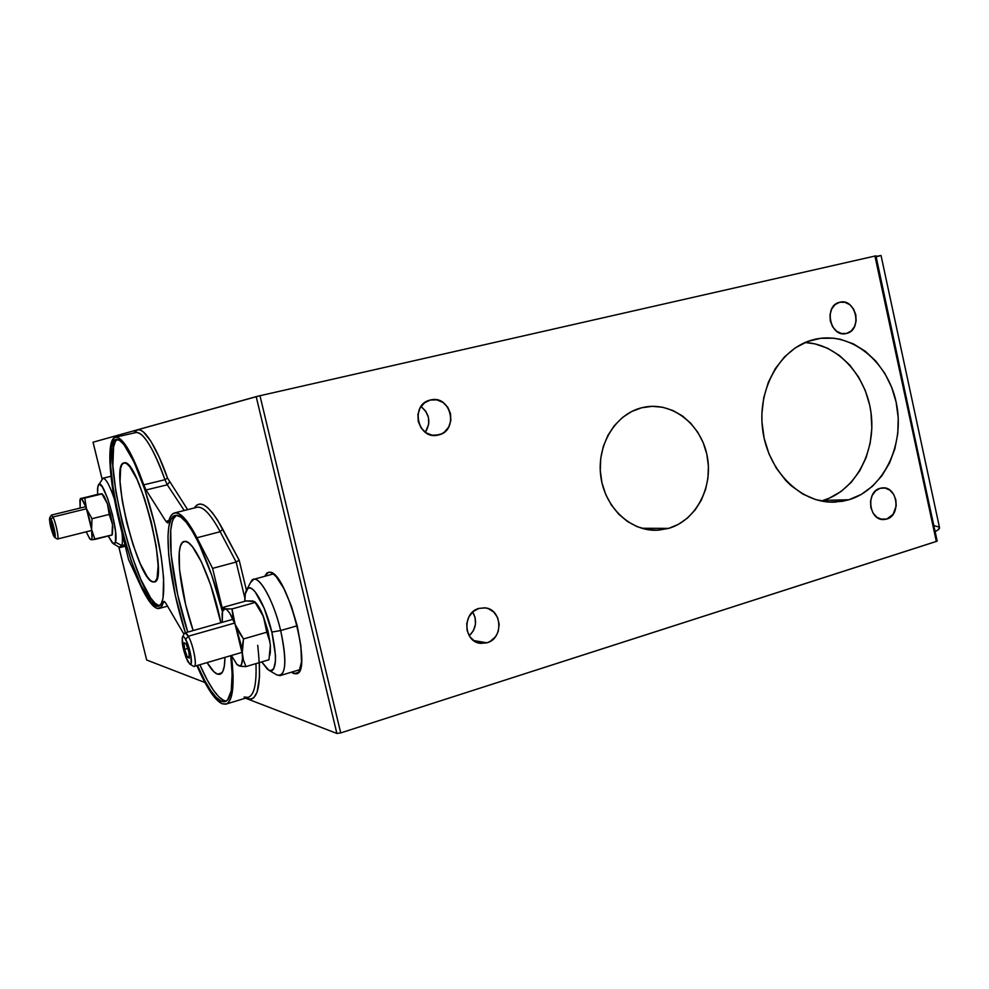<?xml version="1.0" encoding="UTF-8"?>
<svg xmlns="http://www.w3.org/2000/svg" width="989" height="989" viewBox="0 0 989 989"><rect width="100%" height="100%" fill="white"/><g stroke="black" fill="none" stroke-linecap="round" stroke-linejoin="round"><path stroke-width="1.48" d="M294.054 673.694L298.48 672.372L294.054 673.694L296.824 673.62L299.049 671.58L301.484 661.864L300.891 645.904L297.306 626.173L291.298 605.923L283.855 588.504L276.24 576.698L272.741 573.484L269.638 572.211C286.674 570.727 313.538 673.286 296.23 673.818L291.335 672.223L294.054 673.694M823.169 500.385C854.768 491.051 875.747 452.801 871.235 414.539C867.019 376.253 837.967 344.024 805.095 342.515L815.047 343.888L827.706 348.301L839.451 355.496L849.86 365.188L858.551 376.994L865.251 390.47L869.69 405.119L871.012 412.722L871.828 428.113L870.147 443.319L866.055 457.771L859.676 470.937L851.22 482.335L841.009 491.521L829.375 498.135L823.169 500.385L848.896 499.766L823.169 500.385M813.947 339.536L815.702 339.128C851.146 331.352 888.097 361.492 896.355 403.203C905.083 444.778 883.597 489.506 848.896 499.766L861.271 494.426L872.434 486.291L881.953 475.697L889.519 463.05L894.86 448.833L897.789 433.578L898.222 417.828L896.133 402.164L891.608 387.156L884.796 373.335L875.945 361.232L865.35 351.293L853.408 343.888L840.526 339.351L833.9 338.213L820.536 338.312L807.506 341.539L795.292 347.844L784.401 356.992L775.277 368.662L768.305 382.384L763.768 397.64L761.876 413.81L761.963 422.031L764.163 438.337L768.997 453.902L776.266 468.094L785.649 480.345L791.015 485.587L802.833 494.067L815.678 499.606L829.042 502.041L842.393 501.312L848.896 499.766L835.186 502.103C801.275 503.994 767.959 471.506 762.68 429.894C757.018 388.343 780.754 347.423 813.947 339.536M246.62 697.814L247.102 698.79L245.482 698.172L336.878 733.455L340.711 732.923L259.971 395.724L874.931 256.052L875.933 255.83L874.931 256.052L936.336 541.453L340.711 732.923L936.979 541.206L875.933 255.83M886.737 519.064L880.531 519.101L886.737 519.064L893.092 514.342L896.182 506.059L895.849 499.902L893.636 494.327L889.865 490.161L885.106 488.047L880.062 488.306L882.522 487.874C897.493 486.217 901.424 515.356 886.737 519.064L883.869 519.534C869.01 520.783 865.486 491.793 880.062 488.306L875.525 490.915L872.174 495.489L870.53 501.312L870.852 507.518L873.102 513.13L876.909 517.296L881.694 519.373L886.737 519.064M846.485 333.454L851.096 331.055L854.471 326.667L856.128 320.955L855.806 314.774L853.556 309.062L849.712 304.674L844.866 302.288L839.723 302.263C855.918 297.64 862.94 330.141 846.485 333.454L846.139 333.54C830.055 337.818 823.318 305.49 839.649 302.288L835.087 304.624L831.675 309.013L829.994 314.762L830.315 320.992L832.59 326.741L836.471 331.13L841.355 333.478L846.485 333.454M469.268 635.803C476.253 628.695 477.403 620.746 472.705 611.944L475.128 617.618L475.449 624.306L473.397 630.685L469.281 635.791M486.959 642.813L473.558 640.526L486.959 642.813L489.951 641.54L495.032 637.225L496.911 634.357L498.258 631.155L499.161 624.269L497.603 617.581L493.82 612.104L488.381 608.68L485.29 607.901L478.936 608.408L484.684 607.839C502.091 608.606 504.044 638.449 486.959 642.813L480.258 643.332C463.309 641.676 462.222 612.451 478.936 608.408L473.187 611.536L468.897 616.827L466.759 623.466L467.092 630.45L469.849 636.693L474.596 641.231L480.605 643.382L486.959 642.813M425.357 432.317C431.105 422.513 429.646 413.909 420.993 406.516L425.727 411.214L428.422 417.37L428.732 424.083L425.357 432.317M438.523 434.987L435.345 435.432L441.589 433.874L444.37 432.131L448.697 427.063L450.848 420.56L450.514 413.6L447.745 407.233L442.961 402.412L436.866 399.877L430.376 400.026C450.873 394.277 459.329 430.685 438.523 434.987L437.682 435.172C417.506 439.969 409.842 404.266 430.178 400.075L424.491 402.844L420.115 407.901L417.927 414.453L418.248 421.462L421.054 427.878L425.9 432.7L432.045 435.185L438.523 434.987M641.564 407.789L645.1 407.023C673.014 401.979 701.362 424.8 707.197 456.053C713.39 487.231 695.959 520.535 668.712 528.373L641.663 528.262L668.712 528.373L678.578 524.257L687.503 518.026L695.156 509.928L701.25 500.298L705.577 489.468L707.988 477.872L708.396 465.93L706.789 454.062L703.216 442.738L697.826 432.341L690.792 423.292L682.373 415.899L672.879 410.484L662.655 407.245L652.072 406.331L641.564 407.789L631.501 411.597L622.304 417.618L614.342 425.629L607.926 435.333L603.327 446.36L600.743 458.266L600.274 470.579L601.955 482.805L605.701 494.438L611.375 505.045L618.718 514.181L627.459 521.487L637.225 526.704L647.622 529.634L658.254 530.191L668.712 528.373L656.375 530.265C629.659 531.044 604.328 506.566 600.706 475.647C596.824 444.766 615.504 414.218 641.564 407.789M217.469 674.164L221.907 672.841L217.469 674.164L213.896 671.741L207.097 662.593C210.991 669.145 214.452 673.002 217.469 674.164L219.682 674.35C223.069 673.484 224.837 667.822 224.96 657.364L224.318 666.178L222.809 671.383L220.485 674.065L217.469 674.164M185.128 541.379C194.116 540.266 212.981 582.336 220.856 622.724L210.583 584.734L201.447 561.962L192.484 546.793L188.528 542.8L185.128 541.379L182.409 542.528L180.431 546.126L179.281 552.01L179.491 569.503L185.66 604.724L193.176 630.562C179.417 591.076 174.2 542.331 184.362 541.428L185.128 541.379M153.196 581.977L155.199 581.433L153.196 581.977L150.439 580.444L147.274 576.748L140.203 563.619L133.033 544.679L126.74 522.662L122.203 500.595L120.052 481.519L120.646 468.242L122.006 464.484L124.07 462.901C138.312 456.683 170.108 582.991 154.099 581.965L153.196 581.977C137.768 581.619 108.79 463.779 124.008 462.914L126.617 463.631L129.732 466.66L136.989 479.245L144.641 498.913L151.416 522.489L156.175 546.039L158.141 565.646L157.053 578.194L155.434 581.235L153.196 581.977M158.994 605.627L155.088 603.265L150.637 597.912L140.809 579.418L130.894 553.111L122.228 522.687L115.923 492.188L112.87 465.658L113.587 446.904L115.404 441.44L117.172 439.45C98.776 448.4 137.879 603.488 158.994 605.627L156.757 606.232C135.122 603.896 95.414 442.689 115.874 439.524L119.459 440.303L123.773 444.358L133.948 461.814L144.79 489.555L154.432 523.045L161.17 556.473L163.605 577.984L163.049 598.197L161.207 603.822L158.45 606.245L154.902 605.441L150.711 601.547L141.143 585.488L131.141 560.788L120.065 523.23L113.747 492.72L110.669 466.178L111.349 447.411L113.142 441.959L116.22 439.462C124.614 437.472 142.268 474.473 153.703 520.103C165.237 565.696 166.894 605.268 158.289 606.282L156.757 606.232L159.588 605.713M226.147 701.04L223.897 700.521L218.829 696.862L213.216 689.939L207.27 680.111L199.852 664.707C208.778 685.08 216.801 697.01 223.897 700.521L221.437 701.263L223.675 701.794L227.495 700.15L231.228 690.891L232.155 673.966L230.734 655.682C233.775 684.079 231.834 699.408 224.911 701.683L221.437 701.263L223.897 700.521L226.419 701.04M176.129 515.331C187.032 513.464 209.668 559.082 222.426 611.635L211.869 575.66L198.9 543.468L192.422 531.303L186.303 522.402L180.814 517.049L176.129 515.331L174.138 515.838L170.961 519.46L168.884 526.346L167.969 536.162L168.748 555.447L175.362 595.539L185.388 632.762C167.945 579.035 161.887 516.851 175.436 515.405L176.129 515.331M98.455 484.833C102.844 476.315 119.385 531.884 115.453 542.182L113.216 543.641L119.199 547.214L121.87 545.545L115.453 542.182L115.565 531.798L112.598 515.207L107.566 498.209L102.263 486.798L99.481 484.301L98.504 484.771L97.503 488.999L97.627 494.364L101.904 493.931L84.757 498.097L101.904 493.931L107.405 503.698L109.21 514.428L91.989 518.706L109.21 514.428L112.486 524.318L110.471 513.996L109.21 514.428L112.486 524.318L112.029 535.049L94.956 539.388L91.606 529.56L91.989 518.706L86.488 508.828L84.757 498.097L80.307 498.716L97.577 494.376L97.837 486.365L102.98 478.219C105.947 478.441 109.767 485.438 114.452 499.235C108.975 483.337 104.846 476.55 102.052 478.849L93.028 442.219L102.065 478.824L93.053 442.207L137.397 429.819C145.989 427.347 159.761 455.36 167.524 478.083L187.638 509.644L167.524 478.083L164.953 479.714L143.764 484.857L138.967 471.926L129.435 451.318L120.967 439.536L117.444 437.323L114.514 437.595L112.252 440.278L110.719 445.235L109.841 461.183L111.881 483.411L119.644 523.23C108.716 479.529 106.28 438.065 115.701 437.187C122.957 437.286 132.316 453.185 143.764 484.857L146.051 489.988L165.917 521.339L167.697 522.971L168.575 521.821C169.873 516.431 171.962 513.452 174.83 512.871C180.542 512.104 187.922 520.399 196.984 537.756L212.586 568.366L222.76 610.238L212.586 568.366L236.148 562.036L220.188 531.723L196.984 537.756L187.378 521.821L179.034 513.748L175.548 512.809L172.618 513.884L170.281 516.926L167.969 522.909L165.917 521.339L168.909 520.585L165.917 521.339L146.051 489.988L143.764 484.857L164.953 479.714L167.289 484.808L146.051 489.988L167.289 484.808L184.238 510.509L167.289 484.808L164.953 479.714C153.369 448.252 143.751 432.514 136.099 432.502L135.555 432.626M226.308 704.007L247.868 697.443C254.025 695.712 256.72 684.437 255.953 663.619C256.72 684.116 254.111 695.366 248.14 697.369L244.073 697.06M231.463 655.596C234.826 685.587 232.885 701.794 225.665 704.205L222.043 703.76C214.601 699.977 206.219 687.256 196.873 665.585L205.749 684.029L214.378 697.208L222.043 703.76L226.444 703.958L228.286 702.66L231.154 697.257L232.786 688.22L233.095 675.808L231.463 655.596M164.829 601.844L163.346 602.252C162.332 606.034 160.861 608.124 158.908 608.519L157.313 608.482C152.529 607.011 146.805 599.099 140.166 584.759L128.582 559.601L142.552 589.728L149.438 601.473L153.616 606.306L157.313 608.482L160.873 607.394L163.951 601.399L165.818 603.216L183.979 634.258L165.818 603.216L164.273 601.448L163.346 602.252L164.829 601.844M876.069 256.448L881.038 255.483L876.069 256.448M879.394 255.978L876.143 256.831M93.053 442.207L258.784 395.996L874.931 256.052L936.336 541.453L937.263 540.934M115.701 437.175L136.099 432.502C144.493 431.142 157.511 457.956 164.953 479.714L167.524 478.083L159.105 456.93L150.823 441.143L143.393 431.933L140.191 429.98L137.397 429.819L135.74 430.734L134.022 432.984L137.397 429.819L256.188 396.626L336.878 733.455L247.102 698.79L251.886 698.939L253.913 697.591L257.128 692.016L259.526 676.785L259.365 662.605M245.655 698.11L247.102 698.79C258.401 701.708 261.937 683.894 257.709 645.335M204.921 682.509L146.669 660.009L118.853 547.004L146.669 660.009L204.921 682.509M935.235 531.526L938.091 529.832L939.501 527.545C939.81 528.608 938.388 529.943 935.235 531.526M939.241 527.112L933.962 525.616M146.644 659.923L118.816 546.979M937.127 540.835L875.352 255.99M197.355 507.209C203.363 506.479 210.978 514.651 220.188 531.723L236.148 562.036L244.864 598.085L236.148 562.036L239.177 560.207L236.148 562.036L212.586 568.366L196.984 537.756L220.188 531.723L222.723 529.115L239.177 560.207L246.422 590.21L239.177 560.207L217.543 520.103L212.561 512.982L207.9 507.889L203.635 504.897L199.877 504.007L196.687 505.181L194.326 507.963C200.347 498.802 209.816 505.849 222.723 529.115L220.188 531.723C210.917 514.54 203.277 506.38 197.256 507.221L196.502 507.419M269.638 572.211L267.03 572.903L264.669 576.327L268.489 572.26L269.638 572.211M119.644 523.23L128.582 559.601L119.644 523.23M221.437 701.263L216.393 697.591L210.805 690.668L204.871 680.815L197.466 665.412C206.38 685.785 214.366 697.74 221.437 701.263M176.401 515.343C164.668 521.203 171.097 580.766 187.762 632.095L177.723 594.896L171.146 554.817L170.714 530.289L172.234 521.895L173.421 518.829L176.401 515.343M169.403 482.15L167.289 484.808L169.403 482.15M340.711 732.923L259.971 395.724L256.188 396.626L336.878 733.455L340.711 732.923M189.9 664.2L193.424 666.227C197.837 669.466 193.819 645.644 188.33 636.224L185.66 639.364C190.185 647.177 193.523 666.858 189.9 664.2L185.907 657.339L182.878 646.868L182.31 637.324L183.286 636.57L184.782 637.942L188.417 645.941L191.05 656.634L191.124 663.644L190.123 664.299L187.737 661.406C183.2 650.972 181.469 642.801 182.532 636.891C183.212 636.038 184.251 636.867 185.66 639.364L188.33 636.224C193.3 644.766 197.479 666.537 194.141 666.388M234.603 623.07L188.33 636.224L234.603 623.07M184.325 633.615L185.091 632.849L188.33 636.224C186.624 633.207 185.351 632.218 184.523 633.257L182.532 636.891M189.418 658.179L188.8 651.541L186.08 643.79L184.003 642.739L184.634 649.353L187.329 657.055L189.418 658.179L187.329 657.055L184.634 649.353L187.725 648.463L184.634 649.353L184.003 642.739L186.08 643.79L188.8 651.541L189.418 658.179M189.258 656.486L187.329 657.055L189.258 656.486M51.168 515.331L52.986 516.987L51.119 519.25C53.715 524.306 56.558 538.98 54.655 537.447L50.39 525.74L49.45 519.41L49.87 517.655L50.624 518.36L54.704 531.316L55.223 536.73L54.828 537.497L53.567 535.853C50.575 528.039 49.289 522.019 49.685 517.766L51.119 519.25L51.527 522.031L51.119 519.25L52.986 516.987C55.928 522.687 59.328 539.339 57.498 539.03L57.226 538.968C59.563 540.847 56.138 523.094 52.986 516.987L86.463 508.779L52.986 516.987L51.243 515.207L49.685 517.766M54.086 532.923L53.357 527.916L51.613 522.575L50.612 522.266L53.085 532.564L54.086 532.923L53.085 532.564L51.341 527.248L52.998 526.84L51.341 527.248L50.612 522.266L51.613 522.575L53.357 527.916L54.086 532.923M53.999 532.329L53.085 532.564L53.999 532.329M113.216 543.641L108.246 536.013L112.375 542.961L114.712 543.579L115.453 542.182L121.87 545.545L120.361 547.486L119.15 547.189M124.935 544.766L121.87 545.545L124.935 544.766M121.981 532.712C122.624 538.77 122.587 543.06 121.87 545.545C122.587 543.06 122.624 538.77 121.981 532.712M250.613 582.472L253.802 579.307C260.552 577.082 274.064 602.388 280.666 630.562C273.051 597.789 256.683 571.073 251.28 581.211L246.817 589.531C251.416 580.963 265.324 604.032 271.851 632.07L280.666 630.562L297.207 625.765L280.666 630.562C286.427 657.141 286.229 672.161 280.06 675.623L276.821 674.918C285.92 677.144 287.206 662.358 280.666 630.562L271.851 632.07L275.449 655.064L275.461 661.023L273.706 668.947L272.012 670.616L269.873 670.703L267.376 669.194L261.751 661.901L268.798 670.221C276.475 672.026 277.489 659.317 271.851 632.07L264.125 608.099L255.063 591.731L252.319 589.036L249.883 587.923L247.856 588.406L245.297 593.956L244.815 601.287C244.753 595.662 245.42 591.743 246.817 589.531M269.935 641.886L268.019 631.205L266.783 632.218L269.935 641.886M241.736 666.401L245.977 666.574L243.529 660.343L242.231 653.581L243.517 638.943L235.197 624.603L232.007 608.952L225.133 608.816C228.039 609.719 231.401 614.985 235.197 624.603L242.231 653.581C242.886 662.37 241.811 666.475 238.992 665.894L236.989 664.521L231.414 655.484L236.779 664.299L239.931 665.968L241.415 664.657L242.429 659.193L242.28 646.373L243.517 638.943L266.783 632.218L269.169 638.56L270.38 645.335L268.971 659.762L245.977 666.574L243.529 660.343L240.611 643.147L232.984 616.839L232.007 608.952L255.137 602.462L263.445 616.567L265.72 624.294L266.783 632.218L243.517 638.943L238.794 632.008L229.831 613.415L227.309 610.164L223.366 607.283L246.088 600.929L253.048 601.003L255.137 602.462L232.007 608.952L224.231 608.865L222.834 610.423L222.068 613.786L222.278 622.328L222.537 611.251L225.133 608.816L223.366 607.283L222.921 609.459L223.366 607.283L246.088 600.929L254.791 601.671L263.445 616.567C260.861 610.065 258.327 605.491 255.842 602.82L254.927 601.819M222.204 614.577L222.204 621.648M236.989 664.521L240.278 666.203L245.977 666.574L268.971 659.762L270.38 645.335L268.019 631.205L263.445 616.567L266.783 632.218L268.019 631.205L262.097 613.316L255.323 602.313M269.898 655.163L270.38 645.335L270.294 653.185M101.063 493.771L80.653 498.481M91.977 539.722L112.202 534.888M90.048 539.215L86.191 531.822L89.851 539.005L91.396 539.598L91.977 538.251L91.606 529.56L89.542 519.188L85.66 506.591L81.926 499.358L80.418 498.951L79.874 500.422L80.158 508.037L80.319 498.666M112.449 533.85L112.746 526.556L112.029 535.049L112.486 524.318L110.471 513.996L107.405 503.698L102.176 493.721L107.405 503.698L109.21 514.428L110.471 513.996L107.405 503.698L104.142 496.268L102.09 493.832M101.113 493.931L102.164 493.709M80.06 506.541L80.183 508.037M80.307 498.716L80.084 499.556M80.826 498.74C82.235 498.876 84.114 502.239 86.488 508.828L84.757 498.097L80.826 498.74M86.488 508.828L91.606 529.56L91.989 518.706L86.488 508.828M92.533 539.673L94.956 539.388L91.606 529.56C92.496 536.162 92.286 539.561 90.963 539.747L92.533 539.673M225.554 701.485L224.911 701.683M167.537 606.146L159.365 608.396M881.038 255.483L939.501 527.557M174.83 512.871L197.256 507.221M656.375 530.265L653.816 530.252M436.211 435.383L437.682 435.172M845.496 333.652L846.139 333.54M832.54 502.152L835.186 502.103M194.264 666.351L242.132 652.344M185.091 632.849L232.971 619.287M57.238 538.968L54.655 537.447M57.535 539.017L91.742 530.425M51.453 515.071L85.697 506.689M120.361 547.486L125.294 546.212M102.98 478.219L110.978 476.302M253.802 579.307L273.372 573.941M280.06 675.623L300.013 669.602M276.821 674.918L268.823 670.233M222.537 611.251L223.341 607.53"/></g></svg>
